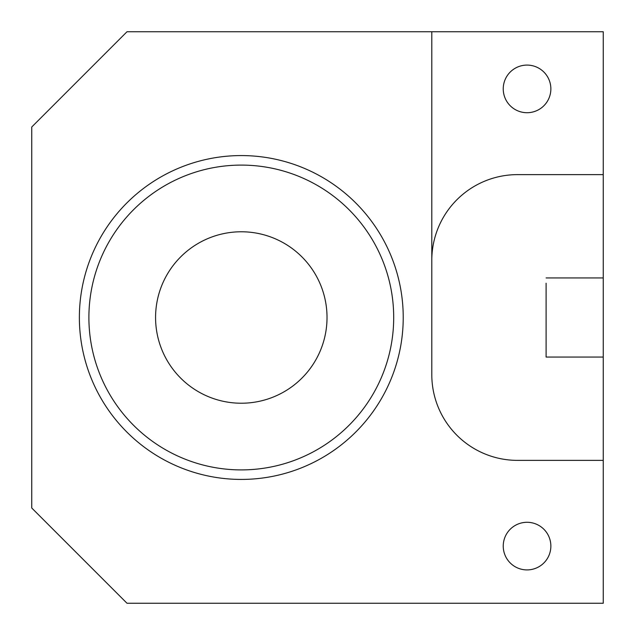 <?xml version="1.0" encoding="UTF-8"?>
<svg xmlns="http://www.w3.org/2000/svg" width="635" height="635" viewBox="0 0 635 635"><rect width="100%" height="100%" fill="white"/><g stroke="black" fill="none" stroke-linecap="round" stroke-linejoin="round"><path stroke-width="0.95" d="M603.25 174.625L603.25 31.75L431.8 31.75L431.8 374.65A85.725 85.725 0 0 0 517.525 460.375L603.25 460.375L603.25 174.625L517.525 174.625A85.725 85.725 0 0 0 431.8 260.35M431.8 283.21L431.8 31.75L127 31.75L31.75 127L31.75 508L127 603.25L603.25 603.25L603.25 460.375M550.862 88.9A23.812 23.812 0 0 0 527.05 65.087A23.812 23.812 0 0 0 503.237 88.9A23.812 23.812 0 0 0 527.05 112.712A23.812 23.812 0 0 0 550.862 88.9M546.1 283.21L546.1 357.06L603.25 357.06M546.1 277.94L603.25 277.94M546.1 357.06L546.1 351.79M431.8 351.79L431.8 374.65M550.862 546.1A23.812 23.812 0 0 0 527.05 522.288A23.812 23.812 0 0 0 503.237 546.1A23.812 23.812 0 0 0 527.05 569.913A23.812 23.812 0 0 0 550.862 546.1M155.575 317.5A85.725 85.725 0 0 0 284.162 391.739A85.725 85.725 0 0 0 284.162 243.261A85.725 85.725 0 0 0 155.575 317.5M393.7 317.5A152.4 152.4 0 0 1 165.1 449.485A152.4 152.4 0 0 1 165.1 185.515A152.4 152.4 0 0 1 393.7 317.5M403.225 317.5A161.925 161.925 0 0 1 160.337 457.732A161.925 161.925 0 0 1 160.337 177.268A161.925 161.925 0 0 1 403.225 317.5"/></g></svg>
